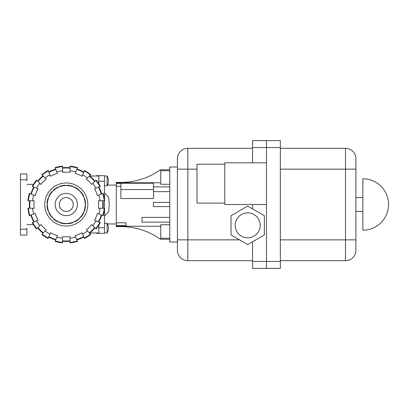 <?xml version="1.0" encoding="UTF-8"?>
<svg xmlns="http://www.w3.org/2000/svg" width="409" height="409" viewBox="0 0 409 409"><rect width="100%" height="100%" fill="white"/><g stroke="black" fill="none" stroke-linecap="round" stroke-linejoin="round"><path stroke-width="0.61" d="M224.781 203.109L197 203.109L197 164.219L224.781 164.219M235.201 225.333A12.5 12.5 0 0 0 247.701 237.839A12.5 12.5 0 0 0 260.201 225.333A12.5 12.5 0 0 0 247.701 212.833A12.5 12.5 0 0 0 235.201 225.333M362.855 178.805L362.855 230.195A25.695 25.695 0 0 0 388.55 204.5A25.695 25.695 0 0 0 362.855 178.805M280.344 260.686L345.493 260.686L345.493 239.853L355.907 239.853L355.907 250.267L355.907 197.557L362.855 197.557M280.344 239.853L345.493 239.853L345.493 148.314A10.419 10.419 0 0 1 355.907 158.733L355.907 197.557M345.493 260.686A10.419 10.419 0 0 0 355.907 250.267A10.419 10.419 0 0 1 345.493 260.686A10.419 10.419 0 0 0 355.907 250.267M355.907 239.853L355.907 158.733A10.419 10.419 0 0 0 345.493 148.314L280.344 148.314M280.344 261.453L280.344 140.604L266.453 140.604L266.453 268.396L280.344 268.396L280.344 261.453L266.453 261.453L266.453 204.5L224.781 204.5L224.781 162.828L266.453 162.828L266.453 204.5M231.029 234.96L231.029 215.712L247.701 206.09L264.367 215.712L264.367 234.96L247.701 244.582L231.029 234.96M187.833 148.314A10.419 10.419 0 0 0 177.414 158.733A10.419 10.419 0 0 1 187.833 148.314L187.833 260.686A10.419 10.419 0 0 1 177.414 250.267L177.414 242.005L169.776 242.005L169.755 206.586L169.776 166.995L177.414 166.995L177.414 158.733A10.419 10.419 0 0 1 187.833 148.314L252.563 148.314M252.563 204.5L252.563 208.897M266.453 162.828L266.453 140.604L252.563 140.604L252.563 162.828M252.563 261.453L252.563 268.396L266.453 268.396L266.453 261.453L252.563 261.453L252.563 241.775M177.414 158.733L177.414 250.267A10.419 10.419 0 0 0 187.833 260.686L252.563 260.686M107.102 228.115L107.102 232.977A9.724 9.724 0 0 0 107.102 223.253L107.102 228.115M107.102 180.885L107.102 185.747A9.724 9.724 0 0 0 107.102 176.023L107.102 180.885M177.414 166.995L177.414 169.147L197 169.147M104.489 199.336L104.489 192.925L108.717 197.363L109.239 204.5L108.717 211.637L104.489 216.075L104.489 209.664M116.294 222.762L126.018 222.762L126.018 225.615L116.294 225.615L116.294 182.414L120.88 182.414A68.063 68.063 0 0 0 160.292 169.822L160.747 169.822L160.747 170.747L169.776 170.747M160.747 226.233L116.294 226.233L116.294 225.615M116.294 226.233L116.294 226.586L120.88 226.586A68.063 68.063 0 0 1 160.292 239.178L160.747 239.178L160.747 224.725L169.776 224.725M169.776 222.118L141.995 222.118L141.995 217.358L169.776 217.358M153.523 191.642L153.523 198.529L120.88 198.529L120.88 183.242L153.523 183.242L153.523 191.642L169.776 191.642M153.523 189.577L120.88 189.577M153.523 186.882L169.776 186.882M169.776 184.275L160.747 184.275L160.747 170.747M160.747 182.767L116.294 182.767M116.294 183.385L120.88 183.385M120.88 186.238L116.294 186.238M96.156 176.023L96.156 175.676L104.489 175.676L104.489 192.925M98.932 175.676L98.717 183.667M98.717 225.333L98.932 233.324L96.156 233.324L96.156 232.977M98.932 233.324L104.489 233.324L104.489 216.075M126.018 225.615L126.018 222.762M169.755 202.414L153.385 202.414L153.385 206.586L169.755 206.586M239.505 239.853L177.414 239.853L177.414 242.005M160.747 238.253L169.776 238.253M47.326 204.5A18.962 18.962 0 0 0 66.289 223.462A18.962 18.962 0 0 0 85.251 204.5A18.962 18.962 0 0 0 66.289 185.538A18.962 18.962 0 0 0 47.326 204.5M59.346 204.5A6.943 6.943 0 0 0 66.289 211.443A6.943 6.943 0 0 0 73.237 204.5A6.943 6.943 0 0 0 66.289 197.557A6.943 6.943 0 0 0 59.346 204.5M77.403 204.5A11.115 11.115 0 0 1 66.289 215.615A11.115 11.115 0 0 1 55.174 204.5A11.115 11.115 0 0 1 66.289 193.385A11.115 11.115 0 0 1 77.403 204.5M83.743 212.757L83.441 212.634A18.962 18.962 0 0 0 84.172 210.875L84.469 211.003A19.31 19.31 0 0 0 85.573 205.451L85.251 205.451A18.962 18.962 0 0 0 85.251 203.549L85.573 203.549A19.31 19.31 0 0 0 84.469 197.997L84.172 198.125A18.962 18.962 0 0 0 83.441 196.366L83.743 196.243A19.31 19.31 0 0 0 80.599 191.535L80.368 191.765A18.962 18.962 0 0 0 79.024 190.42L79.254 190.19A19.31 19.31 0 0 0 74.545 187.046L74.423 187.348A18.962 18.962 0 0 0 72.664 186.616L72.792 186.32A19.31 19.31 0 0 0 67.24 185.216L67.24 185.538A18.962 18.962 0 0 0 65.338 185.538L65.338 185.216A19.31 19.31 0 0 0 59.786 186.32L59.913 186.616A18.962 18.962 0 0 0 58.155 187.348L58.032 187.046A19.31 19.31 0 0 0 53.323 190.19L53.553 190.42A18.962 18.962 0 0 0 52.209 191.765L51.979 191.535A19.31 19.31 0 0 0 48.835 196.243L49.136 196.366A18.962 18.962 0 0 0 48.405 198.125L48.109 197.997A19.31 19.31 0 0 0 47.004 203.549L47.326 203.549A18.962 18.962 0 0 0 47.326 205.451L47.004 205.451A19.31 19.31 0 0 0 48.109 211.003L48.405 210.875A18.962 18.962 0 0 0 49.136 212.634L48.835 212.757A19.31 19.31 0 0 0 51.979 217.465L52.209 217.235A18.962 18.962 0 0 0 53.553 218.58L53.323 218.81A19.31 19.31 0 0 0 58.032 221.954L58.155 221.652A18.962 18.962 0 0 0 59.913 222.384L59.786 222.68A19.31 19.31 0 0 0 65.338 223.784L65.338 223.462A18.962 18.962 0 0 0 67.24 223.462L67.24 223.784A19.31 19.31 0 0 0 72.792 222.68L72.664 222.384A18.962 18.962 0 0 0 74.423 221.652L74.545 221.954A19.31 19.31 0 0 0 79.254 218.81L79.024 218.58A18.962 18.962 0 0 0 80.368 217.235L80.599 217.465A19.31 19.31 0 0 0 83.743 212.757M103.048 200.747A36.948 36.948 0 0 1 103.048 208.253M102.603 200.747A36.503 36.503 0 0 1 102.603 208.253M29.975 208.253A36.503 36.503 0 0 1 29.975 200.747M29.53 208.253A36.948 36.948 0 0 1 29.53 200.747M100.016 200.747L104.653 200.747A38.548 38.548 0 0 0 103.165 193.283L98.886 195.057A33.937 33.937 0 0 1 100.016 200.747L98.411 200.747A32.337 32.337 0 0 1 98.411 208.253L100.016 208.253A33.937 33.937 0 0 1 98.886 213.943L103.165 215.717A38.548 38.548 0 0 0 104.653 208.253L100.016 208.253M32.562 208.253L27.924 208.253A38.548 38.548 0 0 0 29.412 215.717L33.691 213.943A33.937 33.937 0 0 1 32.562 208.253L34.167 208.253A32.337 32.337 0 0 1 34.167 200.747L32.562 200.747A33.937 33.937 0 0 1 33.691 195.057L29.412 193.283A38.548 38.548 0 0 0 27.924 200.747L32.562 200.747M87.817 204.5A21.529 21.529 0 0 1 66.289 226.029A21.529 21.529 0 0 1 44.76 204.5A21.529 21.529 0 0 1 66.289 182.971A21.529 21.529 0 0 1 87.817 204.5M55.859 239.485A36.503 36.503 0 0 1 48.927 236.612M56.846 237.097L55.072 241.376A38.548 38.548 0 0 0 62.536 242.864L62.536 238.227A33.937 33.937 0 0 1 56.846 237.097L57.465 235.61A32.337 32.337 0 0 1 50.532 232.741L49.918 234.224A33.937 33.937 0 0 1 45.092 231.003L41.815 234.28A38.548 38.548 0 0 0 48.144 238.508L49.918 234.224M43.262 232.828A36.503 36.503 0 0 1 37.96 227.527M45.092 231.003L46.227 229.863A32.337 32.337 0 0 1 40.926 224.561L39.785 225.696A33.937 33.937 0 0 1 36.565 220.87L32.28 222.644A38.548 38.548 0 0 0 36.508 228.974L39.785 225.696M77.337 240.967A38.103 38.103 0 0 1 70.041 242.419L70.041 242.864A38.548 38.548 0 0 0 77.505 241.376L75.731 237.097A33.937 33.937 0 0 1 70.041 238.227L70.041 236.622A32.337 32.337 0 0 1 62.536 236.622L62.536 238.227M70.041 240.814A36.503 36.503 0 0 1 62.536 240.814M34.177 221.862A36.503 36.503 0 0 1 31.304 214.929M36.565 220.87L38.047 220.257A32.337 32.337 0 0 1 35.179 213.329L33.691 213.943M82.659 234.224L84.433 238.508A38.548 38.548 0 0 0 90.762 234.28L87.485 231.003A33.937 33.937 0 0 1 82.659 234.224L82.045 232.741A32.337 32.337 0 0 1 75.118 235.61L75.731 237.097M83.651 236.612A36.503 36.503 0 0 1 76.718 239.485M94.617 227.527A36.503 36.503 0 0 1 89.315 232.828M99.883 222.476A38.103 38.103 0 0 1 95.752 228.662L96.069 228.974A38.548 38.548 0 0 0 100.297 222.644L96.013 220.87A33.937 33.937 0 0 1 92.792 225.696L91.652 224.561A32.337 32.337 0 0 1 86.35 229.863L87.485 231.003M31.304 194.071A36.503 36.503 0 0 1 34.177 187.138M33.691 195.057L35.179 195.671A32.337 32.337 0 0 1 38.047 188.743L36.565 188.13A33.937 33.937 0 0 1 39.785 183.304L36.508 180.026A38.548 38.548 0 0 0 32.28 186.356L36.565 188.13M101.274 214.929A36.503 36.503 0 0 1 98.4 221.862M98.886 213.943L97.398 213.329A32.337 32.337 0 0 1 94.53 220.257L96.013 220.87M37.96 181.473A36.503 36.503 0 0 1 43.262 176.172M39.785 183.304L40.926 184.439A32.337 32.337 0 0 1 46.227 179.137L45.092 177.997A33.937 33.937 0 0 1 49.918 174.776L48.144 170.492A38.548 38.548 0 0 0 41.815 174.72L45.092 177.997M48.927 172.388A36.503 36.503 0 0 1 55.859 169.515M49.918 174.776L50.532 176.259A32.337 32.337 0 0 1 57.465 173.39L56.846 171.903A33.937 33.937 0 0 1 62.536 170.773L62.536 166.136A38.548 38.548 0 0 0 55.072 167.624L56.846 171.903M98.4 187.138A36.503 36.503 0 0 1 101.274 194.071M95.752 180.338A38.103 38.103 0 0 1 99.883 186.524L100.297 186.356A38.548 38.548 0 0 0 96.069 180.026L92.792 183.304A33.937 33.937 0 0 1 96.013 188.13L94.53 188.743A32.337 32.337 0 0 1 97.398 195.671L98.886 195.057M62.536 170.773L62.536 172.378A32.337 32.337 0 0 1 70.041 172.378L70.041 170.773A33.937 33.937 0 0 1 75.731 171.903L77.505 167.624A38.548 38.548 0 0 0 70.041 166.136L70.041 166.581A38.103 38.103 0 0 1 77.337 168.033M62.536 168.186A36.503 36.503 0 0 1 70.041 168.186M87.485 177.997L90.762 174.72A38.548 38.548 0 0 0 84.433 170.492L82.659 174.776A33.937 33.937 0 0 1 87.485 177.997L86.35 179.137A32.337 32.337 0 0 1 91.652 184.439L92.792 183.304M89.315 176.172A36.503 36.503 0 0 1 94.617 181.473M55.685 239.894A36.948 36.948 0 0 1 48.758 237.026M42.95 233.145A36.948 36.948 0 0 1 37.643 227.839M70.041 241.259A36.948 36.948 0 0 1 62.536 241.259M33.763 222.031A36.948 36.948 0 0 1 30.895 215.103M83.819 237.026A36.948 36.948 0 0 1 76.892 239.894M94.934 227.839A36.948 36.948 0 0 1 89.627 233.145M30.895 193.897A36.948 36.948 0 0 1 33.763 186.969M101.683 215.103A36.948 36.948 0 0 1 98.814 222.031M37.643 181.161A36.948 36.948 0 0 1 42.95 175.855M48.758 171.974A36.948 36.948 0 0 1 55.685 169.106M98.814 186.969A36.948 36.948 0 0 1 101.683 193.897M62.536 167.741A36.948 36.948 0 0 1 70.041 167.741M89.627 175.855A36.948 36.948 0 0 1 94.934 181.161M76.718 169.515A36.503 36.503 0 0 1 83.651 172.388M75.731 171.903L75.118 173.39A32.337 32.337 0 0 1 82.045 176.259L82.659 174.776M76.892 169.106A36.948 36.948 0 0 1 83.819 171.974M70.041 166.581L70.041 170.773M62.536 242.419A38.103 38.103 0 0 1 55.246 240.967M48.313 238.094A38.103 38.103 0 0 1 42.127 233.963M36.825 228.662A38.103 38.103 0 0 1 32.694 222.476M29.821 215.543A38.103 38.103 0 0 1 28.369 208.253M28.369 200.747A38.103 38.103 0 0 1 29.821 193.457M32.694 186.524A38.103 38.103 0 0 1 36.825 180.338M42.127 175.037A38.103 38.103 0 0 1 48.313 170.906M55.246 168.033A38.103 38.103 0 0 1 62.536 166.581M96.013 188.13L99.883 186.524M104.208 208.253A38.103 38.103 0 0 1 102.756 215.543M92.792 225.696L95.752 228.662M70.041 238.227L70.041 242.419M90.45 233.963A38.103 38.103 0 0 1 84.264 238.094M102.756 193.457A38.103 38.103 0 0 1 104.208 200.747M84.264 170.906A38.103 38.103 0 0 1 90.45 175.037M26.907 180.885L26.907 173.943L20.45 173.943L20.45 179.776L26.907 179.776M26.907 229.224L20.45 229.224L20.45 235.057L26.907 235.057L26.907 228.115M33.426 184.357L26.907 184.357M33.426 224.643L26.907 224.643M20.45 229.224L20.45 179.776M345.493 148.314A10.419 10.419 0 0 1 355.907 158.733A10.419 10.419 0 0 0 345.493 148.314M355.907 169.147L280.344 169.147M252.563 147.547L280.344 147.547M187.833 260.686A10.419 10.419 0 0 1 177.414 250.267A10.419 10.419 0 0 0 187.833 260.686M98.932 227.767L104.489 227.767M104.489 208.253L104.489 200.747M98.932 181.233L104.489 181.233M355.907 211.443L362.855 211.443M107.102 223.253L104.489 223.253M107.102 232.977L104.489 232.977M107.102 176.023L104.489 176.023M107.102 185.747L104.489 185.747M116.294 223.948L107.465 223.948M116.294 185.052L107.465 185.052M160.359 169.776L169.776 169.776M160.359 239.224L169.776 239.224M98.932 176.023L89.832 176.023M98.932 232.977L89.832 232.977"/></g></svg>
